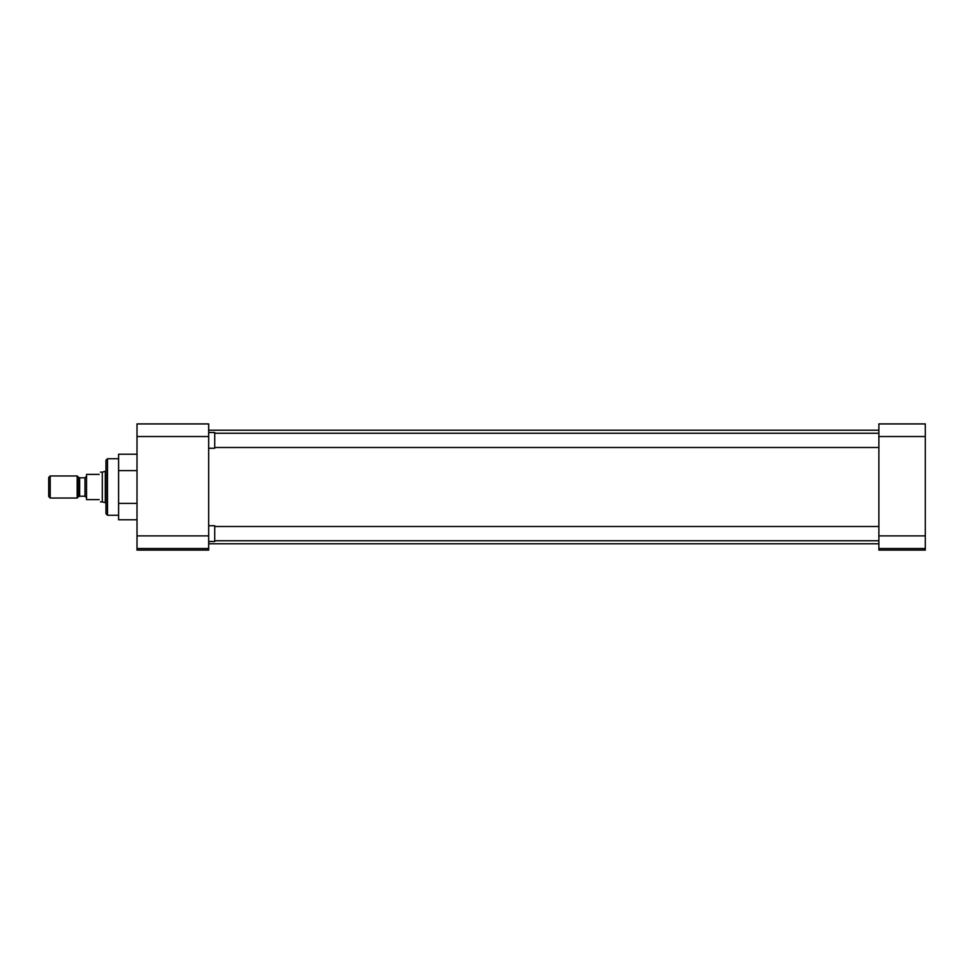 <?xml version="1.0" encoding="UTF-8"?>
<svg xmlns="http://www.w3.org/2000/svg" width="974" height="974" viewBox="0 0 974 974"><rect width="100%" height="100%" fill="white"/><g stroke="black" fill="none" stroke-linecap="round" stroke-linejoin="round"><path stroke-width="1.46" d="M107.493 458.742L107.493 515.258L105.971 513.748L105.971 460.252L107.493 458.742L118.597 458.742M208.667 548.508L208.667 550.079L137.005 550.079L137.005 548.508L208.667 548.508L208.667 535.883L137.005 535.883L137.005 548.508M137.005 436.535L208.667 436.535L208.667 423.921L137.005 423.921L137.005 535.883M137.005 470.612L118.597 470.612L118.597 503.388L137.005 503.388M118.597 503.388L118.597 519.775L137.005 519.775M118.597 470.612L118.597 454.225L137.005 454.225M208.667 436.535L208.667 535.883M925.3 436.535L925.3 423.921L878.877 423.921L878.877 436.535L925.3 436.535L925.3 535.883L878.877 535.883L878.877 436.535M878.877 535.883L878.877 548.508L925.3 548.508L925.3 535.883M925.3 548.508L925.3 550.079L878.877 550.079L878.877 548.508M208.667 541.507L214.73 541.507L214.73 525.741L208.667 525.741M208.667 448.259L214.73 448.259L214.73 432.493L208.667 432.493M105.971 471.306L105.302 471.306L105.302 502.694L105.971 502.694M105.302 471.306L102.294 472.11L102.294 501.89L105.302 502.694M99.165 474.387C100.894 471.392 100.894 471.392 99.165 474.387L86.552 474.387L86.552 499.613L99.165 499.613C100.894 502.608 100.894 502.608 99.165 499.613M77.177 475.957L77.177 498.043L50.198 498.043L50.198 475.957L77.177 475.957L78.541 477.333L78.541 496.667L77.177 498.043M50.198 475.957L48.7 477.467L48.7 496.533L50.198 498.043M86.552 497.775L84.981 496.204L84.981 477.796L86.552 476.225M84.981 477.796L79.649 477.796L79.649 496.204L78.541 496.667M118.597 515.258L107.493 515.258M208.667 430.228L878.877 430.228M208.667 543.772L878.877 543.772M878.877 540.74L214.73 540.74M878.877 526.508L214.73 526.508M878.877 447.492L214.73 447.492M878.877 433.26L214.73 433.26M79.649 477.796L78.541 477.333M102.294 472.11L100.48 472.11M102.294 501.89L100.48 501.89M84.981 496.204L79.649 496.204"/></g></svg>
